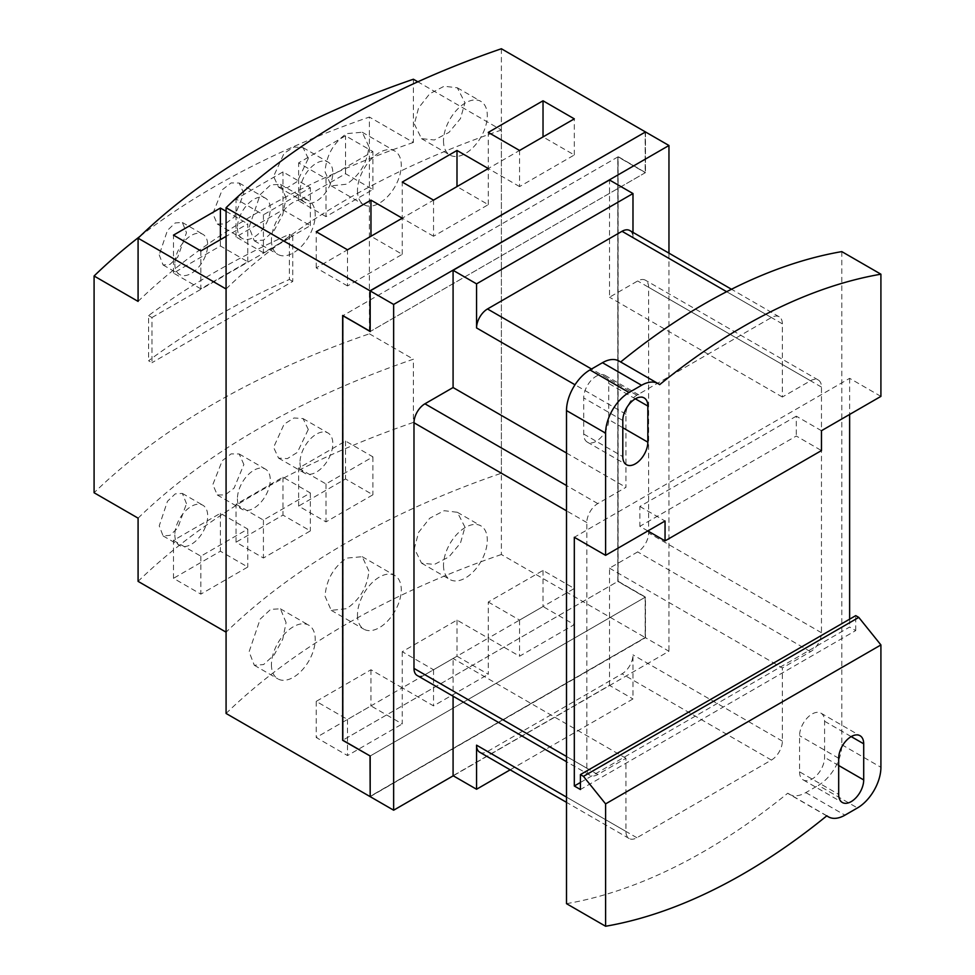 <?xml version="1.0" encoding="UTF-8"?>
<svg xmlns="http://www.w3.org/2000/svg" width="975" height="975" viewBox="0 0 975 975"><rect width="100%" height="100%" fill="white"/><g stroke="black" fill="none" stroke-linecap="round" stroke-linejoin="round"><path stroke-width="0.73" stroke-dasharray="4.88 3.66" d="M370.342 755.918L342.956 740.122L617.955 581.344L645.328 597.151L370.342 755.918L370.183 796.295L370.183 756.015L645.487 597.066L645.487 637.699L668.96 651.251L453.241 775.795M370.183 796.648L645.487 637.699M342.81 315.729L342.81 740.208L618.113 581.258L645.487 597.066M645.487 131.954L645.487 172.587L618.113 156.792L618.113 581.258M618.113 156.792L342.956 315.644L342.956 740.122M645.487 172.587L370.183 331.537M668.96 253.147L668.96 651.251M479.761 752.261A15.49 8.946 120 0 0 487.5 751.493L622.026 673.822A15.49 8.946 120 0 0 632.982 654.859L632.982 698.941L510.181 769.823M453.082 775.698L609.509 685.388L632.982 698.941M632.982 232.379L632.982 237.62A15.49 8.946 120 0 0 629.765 230.527M609.509 685.388L609.509 568.157L637.674 551.911A15.49 8.946 120 0 0 648.619 532.935L648.619 287.284A15.49 8.946 120 0 0 645.413 280.203A15.49 8.946 120 0 0 637.674 280.971L609.509 297.217L609.509 179.997M417.19 675.492A15.49 8.946 120 0 0 424.929 674.724L453.082 658.478L453.082 696.223M647.839 530.948L639.856 526.342L796.283 436.032L821.474 450.572M821.474 430.706L796.283 416.167L796.283 436.032M796.283 416.167L639.856 506.476L639.856 526.342M639.856 506.476L665.047 521.016M609.509 568.157L782.364 667.96L810.517 651.702A15.49 8.946 120 0 0 821.474 632.738L821.474 387.087A15.49 8.946 120 0 0 818.269 379.994A15.49 8.946 120 0 0 810.517 380.762L782.364 397.02L782.364 323.858A15.49 8.946 120 0 0 779.159 316.778A15.49 8.946 120 0 0 771.408 317.545L636.882 395.204A15.49 8.946 120 0 0 625.938 414.18L625.938 487.329L597.785 503.587A15.49 8.946 120 0 0 586.828 522.551L586.828 768.203A15.49 8.946 120 0 0 590.033 775.296A15.49 8.946 120 0 0 597.785 774.528L625.938 758.27L625.938 831.419A15.49 8.946 120 0 0 629.143 838.512A15.49 8.946 120 0 0 636.882 837.744L771.408 760.073A15.49 8.946 120 0 0 782.364 741.11L782.364 667.96M625.938 758.27L453.082 658.478M566.499 453.009L625.938 487.329M782.364 397.02L609.509 297.217M659.648 384.65L620.539 362.078A587.633 339.276 120 0 1 620.661 361.981M619.064 361.055A33.187 19.159 -60 0 1 620.539 362.078M608.729 383.467A17.696 10.213 120 0 0 605.061 375.363A17.696 10.213 120 0 0 591.423 380.104A17.696 10.213 120 0 0 583.708 397.922L583.708 434.046A17.696 10.213 120 0 0 587.364 442.15A17.696 10.213 120 0 0 601.002 437.409A17.696 10.213 120 0 0 608.729 419.591L608.729 383.467L635.322 398.824M880.912 396.386L849.627 378.324L574.312 537.274M580.418 782.474L849.627 627.047L855.733 630.569L580.418 789.518M849.627 378.324L849.627 414.448M849.627 619.162L849.627 627.047M855.733 630.569L855.733 615.639M799.573 771.822A17.696 10.213 120 0 0 803.242 779.915A17.696 10.213 120 0 0 816.879 775.174A17.696 10.213 120 0 0 824.594 757.368L824.594 721.244A17.696 10.213 120 0 0 820.938 713.139A17.696 10.213 120 0 0 807.3 717.88A17.696 10.213 120 0 0 799.573 735.686L799.573 771.822L838.683 794.393M841.803 251.611L841.803 744.717A33.187 19.159 -60 0 1 818.342 785.362L857.452 807.946M826.739 815.88L789.238 794.235A33.187 19.159 -60 0 0 805.825 792.59L818.342 785.362M826.861 815.783L787.751 793.211A33.187 19.159 -60 0 0 789.238 794.235M566.499 903.667A587.633 339.276 120 0 0 704.145 851.297A587.633 339.276 120 0 0 787.751 793.211M342.81 315.559L370.183 331.183L370.342 290.989L370.342 331.451L645.328 172.685L617.955 156.877L617.955 581.344L645.328 597.151L645.328 637.613L370.342 796.38M370.342 290.989L645.328 132.222L645.328 172.685M617.955 156.877L342.956 315.644M519.565 186.591L488.28 168.529L543.026 136.914L574.312 154.976L519.565 186.591L519.565 150.467M433.534 236.255L402.248 218.193L456.995 186.591L488.28 204.652L433.534 236.255L433.534 200.131M347.502 285.931L316.217 267.869L370.963 236.255L402.248 254.329L347.502 285.931L347.502 249.807M370.183 290.903L645.182 132.125L645.182 172.404L617.809 156.609L617.809 581.441L645.182 597.248L645.182 637.528L370.183 796.295M645.182 637.528L370.183 796.477M488.28 602.026L519.565 620.088L574.312 588.486L543.026 570.424L488.28 602.026L488.28 638.15L456.995 620.088L402.248 651.702L433.534 669.764L488.28 638.15L519.565 656.212L574.312 624.609L543.026 606.548L488.28 638.15L488.28 674.286L456.995 656.212L402.248 687.826L370.963 669.764L316.217 701.378L347.502 719.44L402.248 687.826L433.534 705.888L488.28 674.286M501.382 48.75L501.382 554.507L645.328 637.613L645.182 597.248M617.809 581.441L617.809 156.609M645.182 172.404L617.955 156.512M574.312 154.976L574.312 118.852M488.28 204.652L488.28 132.405M402.248 254.329L402.248 182.069M316.217 267.869L316.217 231.745M645.328 132.039L645.328 172.319M574.312 588.486L574.312 624.609M543.026 570.424L543.026 606.548M519.565 620.088L519.565 656.212M456.995 620.088L456.995 656.212M433.534 669.764L433.534 705.888M402.248 651.702L402.248 723.95L370.963 705.888L316.217 737.502L347.502 755.564L402.248 723.95M370.963 669.764L370.963 705.888M347.502 719.44L347.502 755.564M316.217 701.378L316.217 737.502M443.503 565.342A30.968 17.879 120 0 0 449.914 579.516A30.968 17.879 120 0 0 473.789 571.216A30.968 17.879 120 0 0 487.305 540.053A30.968 17.879 120 0 0 480.894 525.878A30.968 17.879 120 0 0 457.019 534.178A30.968 17.879 120 0 0 443.503 565.342M357.472 190.539A30.968 17.879 120 0 0 363.882 204.713A30.968 17.879 120 0 0 387.745 196.426A30.968 17.879 120 0 0 401.273 165.25A30.968 17.879 120 0 0 394.851 151.076A30.968 17.879 120 0 0 370.987 159.376A30.968 17.879 120 0 0 357.472 190.539M357.472 615.018A30.968 17.879 120 0 0 363.882 629.192A30.968 17.879 120 0 0 387.745 620.892A30.968 17.879 120 0 0 401.273 589.729A30.968 17.879 120 0 0 394.851 575.543A30.968 17.879 120 0 0 370.987 583.842A30.968 17.879 120 0 0 357.472 615.018M271.44 240.216A30.968 17.879 120 0 0 277.851 254.39A30.968 17.879 120 0 0 301.714 246.09A30.968 17.879 120 0 0 315.23 214.927A30.968 17.879 120 0 0 308.819 200.752A30.968 17.879 120 0 0 284.956 209.04A30.968 17.879 120 0 0 271.44 240.216M271.44 664.682A30.968 17.879 120 0 0 277.851 678.856A30.968 17.879 120 0 0 301.714 670.568A30.968 17.879 120 0 0 315.23 639.393A30.968 17.879 120 0 0 308.819 625.219A30.968 17.879 120 0 0 284.956 633.518A30.968 17.879 120 0 0 271.44 664.682M501.382 554.507A790.859 456.605 0 0 0 226.078 713.456M464.965 527.158L457.336 512.277L444.149 510.705L429.695 518.249L418.567 532.411L414.351 548.511L421.541 563.136L434.375 564.44L448.914 556.932L460.468 543.087L464.965 527.158M368.855 146.53L362.225 132.234L346.515 133.648C333.365 142.911 326.211 155.634 325.053 171.819L331.244 185.872L346.515 184.214C359.958 175.122 367.404 162.557 368.855 146.53M368.855 571.009L362.225 556.701L346.515 558.114C333.365 567.377 326.211 580.101 325.053 596.298L331.244 610.35L346.515 608.692C359.958 599.588 367.404 587.035 368.855 571.009M286.077 198.083L280.434 184.36L270.709 184.836L260.167 194.659L249.1 227.321L254.292 240.788L263.567 240.094L274.207 230.356L282.75 214.707L286.077 198.083M286.077 622.562L280.434 608.827L270.709 609.314L260.167 619.137L249.1 651.787L254.292 665.267L263.567 664.572L274.207 654.834L282.75 639.173L286.077 622.562M414.351 124.032L421.541 138.657L434.375 139.973L448.914 132.454L460.468 118.609L464.965 102.692L457.336 87.799L444.149 86.239L429.695 93.771L418.567 107.933L414.351 124.032M443.503 140.863A30.968 17.879 120 0 0 449.914 155.049A30.968 17.879 120 0 0 473.789 146.75A30.968 17.879 120 0 0 487.305 115.586A30.968 17.879 120 0 0 480.894 101.4A30.968 17.879 120 0 0 457.019 109.7A30.968 17.879 120 0 0 443.503 140.863M173.477 540.394L200.85 556.201L247.772 529.096L220.399 513.301L173.477 540.394L173.477 578.321L200.85 594.128L247.772 567.036L220.399 551.228L173.477 578.321M236.048 504.27L263.421 520.065L310.342 492.972L282.969 477.177L236.048 504.27L236.048 542.197L263.421 558.005L310.342 530.912L282.969 515.105L236.048 542.197M298.618 468.146L325.991 483.941L372.913 456.848L345.54 441.053L298.618 468.146L298.618 506.074L325.991 521.881L372.913 494.788L345.54 478.981L298.618 506.074M174.842 534.861A23.229 13.406 120 0 0 179.656 545.488A23.229 13.406 120 0 0 197.559 539.273A23.229 13.406 120 0 0 207.687 515.897A23.229 13.406 120 0 0 202.885 505.257A23.229 13.406 120 0 0 184.982 511.485A23.229 13.406 120 0 0 174.842 534.861M237.413 498.737A23.229 13.406 120 0 0 242.227 509.364A23.229 13.406 120 0 0 260.118 503.149A23.229 13.406 120 0 0 270.258 479.773A23.229 13.406 120 0 0 265.456 469.133A23.229 13.406 120 0 0 247.553 475.361A23.229 13.406 120 0 0 237.413 498.737M299.983 462.613A23.229 13.406 120 0 0 304.797 473.241A23.229 13.406 120 0 0 322.688 467.025A23.229 13.406 120 0 0 332.828 443.649A23.229 13.406 120 0 0 328.027 433.01A23.229 13.406 120 0 0 310.123 439.237A23.229 13.406 120 0 0 299.983 462.613M148.59 315.595L151.966 317.545L151.966 362.7L148.59 360.75A790.859 456.605 180 0 1 289.38 279.472L289.38 234.317A790.859 456.605 0 0 0 148.59 315.595L148.59 360.75M151.966 317.545L292.744 236.267L292.744 281.422L151.966 362.7M325.991 216.621L298.618 200.813L345.54 173.721L372.913 189.528L325.991 216.621L325.991 178.693L298.618 162.886L345.54 135.793L372.913 151.588L325.991 178.693M263.421 252.744L236.048 236.937L282.969 209.844L310.342 225.652L263.421 252.744L263.421 214.817L236.048 199.01L282.969 171.917L310.342 187.724L263.421 214.817M200.85 288.868L173.477 273.061L220.399 245.968L247.772 261.775L200.85 288.868L200.85 250.941M247.772 529.096L247.772 567.036M220.399 513.301L220.399 551.228M200.85 556.201L200.85 594.128M310.342 492.972L310.342 530.912M282.969 477.177L282.969 515.105M263.421 520.065L263.421 558.005M372.913 456.848L372.913 494.788M345.54 441.053L345.54 478.981M325.991 483.941L325.991 521.881M186.481 503.648L182.374 493.423L175.232 493.874L167.468 501.296L159.23 525.842L163.093 535.933L169.967 535.36L177.791 527.987L186.481 503.648M243.872 464.527L239.204 453.984L231.112 453.875L222.227 460.736L212.855 484.563L217.279 494.971L225.14 494.947L234.085 488.122L243.872 464.527M308.283 429.463L303.079 418.604L294.048 417.958L284.103 424.186L273.585 447.367L278.545 458.092L287.369 458.616L297.363 452.4L308.283 429.463M292.744 236.267L289.38 234.317M289.38 279.472L292.744 281.422M345.54 173.721L345.54 135.793M372.913 189.528L372.913 151.588M298.618 200.813L298.618 162.886M282.969 209.844L282.969 171.917M310.342 225.652L310.342 187.724M236.048 236.937L236.048 199.01M220.399 245.968L220.399 239.643M247.772 261.775L247.772 223.848L226.078 236.377M226.078 211.307L247.772 223.848M173.477 273.061L173.477 235.133M138.084 518.152A790.859 456.605 180 0 1 413.388 359.202L413.388 422.419L501.382 473.216A790.859 456.605 0 0 0 226.078 632.166M413.388 422.419A790.859 456.605 0 0 0 138.084 581.368M140.047 236.291A790.859 456.605 180 0 1 369.403 117.049L369.403 333.803A790.859 456.605 0 0 0 94.088 492.753M369.403 333.803L413.388 359.202M501.382 473.216L501.382 130.028L417.848 81.803M226.078 288.978A790.859 456.605 180 0 1 501.382 130.028M237.413 227.797A23.229 13.406 120 0 0 242.227 238.424A23.229 13.406 120 0 0 260.118 232.208A23.229 13.406 120 0 0 270.258 208.833A23.229 13.406 120 0 0 265.456 198.193A23.229 13.406 120 0 0 247.553 204.421A23.229 13.406 120 0 0 237.413 227.797M299.983 191.673A23.229 13.406 120 0 0 304.797 202.3A23.229 13.406 120 0 0 322.688 196.085A23.229 13.406 120 0 0 332.828 172.709A23.229 13.406 120 0 0 328.027 162.069A23.229 13.406 120 0 0 310.123 168.297A23.229 13.406 120 0 0 299.983 191.673M413.388 79.231L413.388 142.447L369.403 117.049M413.388 142.447A790.859 456.605 0 0 0 138.084 301.397M243.872 193.586L239.204 183.044L231.112 182.934L222.227 189.796L212.855 213.623L217.279 224.031L225.14 224.006L234.085 217.193L243.872 193.586M308.283 158.523L303.079 147.664L294.048 147.018L284.103 153.258L273.585 176.426L278.545 187.151L287.369 187.675L297.363 181.46L308.283 158.523M159.23 254.902L163.093 264.993L169.967 264.42L177.791 257.047L186.481 232.708L182.374 222.483L175.232 222.934L167.468 230.356L159.23 254.902M174.842 263.92A23.229 13.406 120 0 0 179.656 274.548A23.229 13.406 120 0 0 197.559 268.332A23.229 13.406 120 0 0 207.687 244.957A23.229 13.406 120 0 0 202.885 234.317A23.229 13.406 120 0 0 184.982 240.545A23.229 13.406 120 0 0 174.842 263.92M782.364 741.11L632.982 654.859M771.408 760.073L622.026 673.822M636.882 837.744L487.5 751.493M625.938 831.419L566.499 797.099M597.785 774.528L424.929 674.724M586.828 768.203L566.499 756.466M586.828 522.551L566.499 510.815M597.785 503.587L566.499 485.526M625.938 414.18L575.006 384.772M636.882 395.204L591.52 369.013M771.408 317.545L726.655 291.708M782.364 323.858L632.982 237.62M810.517 380.762L637.674 280.971M821.474 387.087L648.619 287.284M821.474 632.738L648.619 532.935M810.517 651.702L637.674 551.911M622.806 420.493L583.708 397.922M622.806 427.72L608.729 419.591M583.708 434.046L622.806 456.617M838.683 765.497L824.594 757.368M824.594 721.244L851.187 736.6M838.683 758.27L799.573 735.686M841.803 744.717L880.912 767.301M805.825 792.59L844.935 815.161M629.143 838.512L566.499 802.34M590.033 775.296L566.499 761.694M779.159 316.778L731.482 289.246M818.269 379.994L645.413 280.203M605.061 375.363L644.17 397.946M587.364 442.15L626.474 464.722M803.242 779.915L842.339 802.498M820.938 713.139L860.035 735.723M457.336 512.277L480.894 525.878M421.541 563.136L449.914 579.516M362.225 132.234L394.851 151.076M331.244 185.872L363.882 204.713M362.225 556.701L394.851 575.543M331.244 610.35L363.882 629.192M280.434 184.36L308.819 200.752M254.292 240.788L277.851 254.39M280.434 608.827L308.819 625.219M254.292 665.267L277.851 678.856M457.336 87.799L480.894 101.4M421.541 138.657L449.914 155.049M182.374 493.423L202.885 505.257M163.093 535.933L179.656 545.488M239.204 453.984L265.456 469.133M217.279 494.971L242.227 509.364M303.079 418.604L328.027 433.01M278.545 458.092L304.797 473.241M239.204 183.044L265.456 198.193M217.279 224.031L242.227 238.424M303.079 147.664L328.027 162.069M278.545 187.151L304.797 202.3M182.374 222.483L202.885 234.317M163.093 264.993L179.656 274.548"/><path stroke-width="1.46" d="M370.183 331.354L342.81 315.729L342.81 740.208L370.183 756.015L370.183 796.648L393.644 810.201L453.241 775.795M342.81 315.559L370.183 331.537L370.183 290.903L393.644 304.444L668.96 145.494L645.487 131.954L370.183 290.903M668.96 145.494L668.96 253.147M393.644 304.444L393.644 810.201M566.499 797.099L476.556 745.168A15.49 8.946 120 0 0 479.761 752.261L566.499 802.34M476.556 745.168L476.556 789.25L453.082 775.698L453.082 696.223M510.181 769.823L476.556 789.25M731.482 289.246L629.765 230.527A15.49 8.946 120 0 0 622.026 231.294L487.5 308.965A15.49 8.946 120 0 0 476.556 327.929L476.556 283.859L632.982 193.538L632.982 232.379M632.982 193.538L609.509 179.997L453.082 270.307L476.556 283.859M453.082 270.307L453.082 387.538L424.929 403.796A15.49 8.946 120 0 0 413.985 422.76L413.985 668.411A15.49 8.946 120 0 0 417.19 675.492L566.499 761.694M658.174 383.626L619.064 361.055A33.187 19.159 -60 0 0 602.477 362.7L589.96 369.927L629.07 392.498L641.574 385.271A33.187 19.159 120 0 1 658.174 383.626A33.187 19.159 120 0 1 659.648 384.65A587.633 339.276 -60 0 1 880.912 274.194L880.912 396.386L821.474 430.706L821.474 450.572L665.047 540.881L647.839 530.948M629.07 392.498A33.187 19.159 120 0 0 605.597 433.144L605.597 555.336L665.047 521.016L665.047 540.881M453.082 387.538L566.499 453.009M880.912 274.194L841.803 251.611A587.633 339.276 120 0 0 620.661 361.981M622.806 420.493A17.696 10.213 -60 0 1 630.533 402.687A17.696 10.213 -60 0 1 644.17 397.946A17.696 10.213 -60 0 1 647.839 406.051L647.839 442.175A17.696 10.213 -60 0 1 640.112 459.981A17.696 10.213 -60 0 1 626.474 464.722A17.696 10.213 -60 0 1 622.806 456.617L622.806 420.493M605.597 803.888L583.464 776.356L858.78 617.407L880.912 644.938L605.597 803.888L605.597 926.25L566.499 903.667L566.499 410.56A33.187 19.159 -60 0 1 589.96 369.927M583.464 776.356L580.418 774.589L580.418 789.518L574.312 785.996L574.312 537.274L605.597 555.336M574.312 785.996L580.418 782.474M849.627 414.448L849.627 619.162M580.418 774.589L855.733 615.639L858.78 617.407M863.704 779.939A17.696 10.213 -60 0 1 855.977 797.757A17.696 10.213 -60 0 1 842.339 802.498A17.696 10.213 -60 0 1 838.683 794.393L838.683 758.27A17.696 10.213 -60 0 1 846.398 740.464A17.696 10.213 -60 0 1 860.035 735.723A17.696 10.213 -60 0 1 863.704 743.815L863.704 779.939L838.683 765.497M880.912 644.938L880.912 767.301A33.187 19.159 120 0 1 857.452 807.946L844.935 815.161A33.187 19.159 120 0 1 828.348 816.806L826.739 815.88M605.597 926.25A587.633 339.276 120 0 0 743.255 873.868A587.633 339.276 120 0 0 826.861 815.783A33.187 19.159 120 0 0 828.348 816.806M342.652 740.293L370.183 756.015L342.652 740.293L342.652 315.461L370.025 331.268L370.025 290.806L645.328 132.039M543.026 136.914L543.026 100.791L574.312 118.852L519.565 150.467L488.28 132.405L543.026 100.791M456.995 186.591L456.995 150.467L488.28 168.529L433.534 200.131L402.248 182.069L456.995 150.467M370.963 236.255L370.963 200.131L402.248 218.193L347.502 249.807L316.217 231.745L370.963 200.131M370.183 796.477L370.025 756.1M645.328 131.857L501.382 48.75A790.859 456.605 180 0 0 226.078 207.699L370.025 290.806M226.078 207.699L226.078 713.456L370.025 796.563M220.399 239.643L220.399 208.041L226.078 211.307M226.078 236.377L200.85 250.941L173.477 235.133L220.399 208.041M417.848 81.803L413.388 79.231A790.859 456.605 180 0 0 138.084 238.18L226.078 288.978L226.078 632.166L138.084 581.368L138.084 518.152L94.088 492.753L94.088 275.998A790.859 456.605 180 0 1 140.047 236.291M138.084 238.18L138.084 301.397L94.088 275.998M566.499 756.466L413.985 668.411M566.499 510.815L413.985 422.76M566.499 485.526L424.929 403.796M575.006 384.772L476.556 327.929M591.52 369.013L487.5 308.965M726.655 291.708L622.026 231.294M602.477 362.7L641.574 385.271M635.322 398.824L647.839 406.051M647.839 442.175L622.806 427.72M566.499 410.56L605.597 433.144M851.187 736.6L863.704 743.815"/></g></svg>

